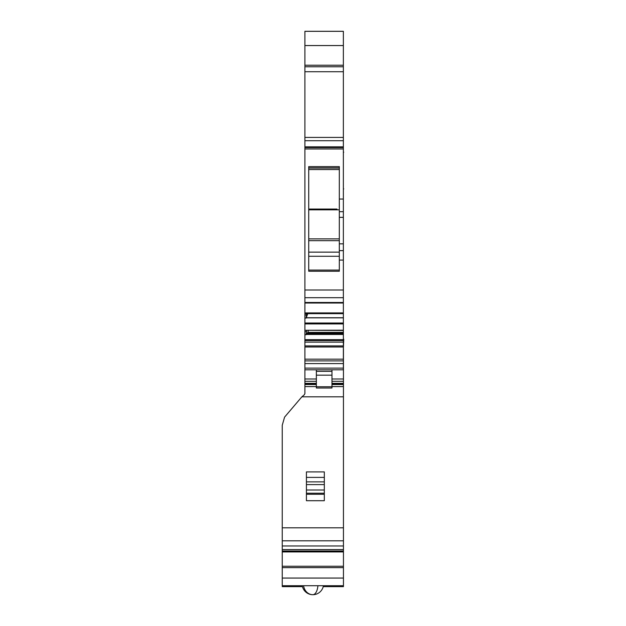 <?xml version="1.0" encoding="UTF-8"?>
<svg xmlns="http://www.w3.org/2000/svg" width="626" height="626" viewBox="0 0 626 626"><rect width="100%" height="100%" fill="white"/><g stroke="black" fill="none" stroke-linecap="round" stroke-linejoin="round"><path stroke-width="0.94" d="M343.447 348.776L343.447 527.804L282.248 527.804L282.248 545.966L343.447 545.966L343.447 527.804M343.447 545.966L343.447 551.936L282.248 551.936L282.248 578.064L343.447 578.064L343.447 567.633L282.248 567.633M343.447 567.633L343.447 551.936M343.447 578.064L343.447 586.632L323.227 586.632L343.447 586.632M282.248 586.632L302.468 586.632L282.248 586.632L282.248 578.064M282.248 551.936L282.248 551.005L343.447 551.005M282.248 545.966L282.248 551.005M331.968 369.81L331.968 388.01L316.365 388.01L316.365 384.552L304.893 384.552L304.893 393.558L304.33 394.74L301.881 396.814L284.587 417.119L282.248 425.242L282.248 527.804M331.968 371.343L316.365 371.343M282.248 549.565L343.447 549.565M282.248 551.224L343.447 551.224M301.583 585.717L302.295 585.803M324.08 585.717L323.399 585.803M306.615 330.278L306.114 334.722L306.646 333.337L343.369 333.337L343.369 345.912L304.893 345.912L304.893 384.278M304.893 345.912L304.893 330.192M304.893 65.229L304.893 31.3L343.369 31.3L343.369 65.229L304.893 65.229L304.893 313.642L343.369 313.642L343.369 330.192L304.893 330.278L343.369 330.278L343.369 333.337L306.646 333.337M304.893 330.051L304.893 313.556M343.369 65.229L343.369 211.682L339.315 211.682L339.315 166.618L308.72 166.618L308.72 271.254L339.315 271.254L339.315 260.087L343.369 260.087L343.369 211.682M304.893 290.01L343.369 290.01L343.369 260.087M343.369 290.01L343.369 313.415L304.893 313.415M304.893 360.897L343.369 360.897L343.369 345.912M343.369 360.897L343.369 369.81L304.893 369.81M316.365 369.81L316.365 384.278M306.419 494.25L306.419 471.902L324.323 471.902L324.323 500.706L306.419 500.706L306.419 494.25L324.323 494.25M304.893 359.167L343.369 359.167M304.893 346.992L343.369 346.992M306.615 313.642L306.114 318.086L307.773 313.642M304.893 312.922L343.369 312.922M304.893 140.709L343.369 140.709M304.893 31.323L343.369 31.323M339.315 260.087L339.315 211.682M308.399 330.278L343.369 330.473M343.369 332.367L307.851 332.367L308.36 330.473M307.851 332.367L343.369 332.555M307.272 333.337L307.781 332.555M343.752 152.188C343.752 139.856 343.752 139.856 343.752 152.188C343.752 164.521 343.752 164.521 343.752 152.188M343.752 188.903C343.752 201.236 343.752 201.236 343.752 188.903C343.752 176.571 343.752 176.571 343.752 188.903M343.752 339.214C343.752 326.882 343.752 326.882 343.752 339.214L343.369 348.776M308.72 209.827L339.315 209.827L308.72 209.827M308.72 238.889L339.315 238.889L308.72 238.889M331.968 378.988L343.447 378.988M331.968 381.297L343.447 381.297M331.968 383.331L343.447 383.331M343.447 384.231L331.968 384.231M331.968 386.602L343.447 386.602M301.881 396.814L343.447 396.814M304.893 386.602L316.365 386.602M282.248 540.817L343.447 540.817M343.447 566.248L282.248 566.248M316.365 375.162L331.968 375.162M316.365 386.774L331.968 386.774M306.419 477.395L324.323 477.395M304.893 384.231L316.365 384.231M304.893 383.331L316.365 383.331M304.893 381.297L316.365 381.297M304.893 378.988L316.365 378.988M304.893 368.127L343.369 368.127M304.893 363.596L343.369 363.596M343.369 342.125L304.893 342.125M343.369 340.544L304.893 340.544M343.369 339.66L304.893 339.66M306.184 334.472L343.369 334.472M306.114 334.722L304.893 334.722M306.615 331.608L304.893 331.608M343.369 323.916L304.893 323.916M343.369 323.024L304.893 323.024M306.184 317.844L343.369 317.844M306.114 318.086L304.893 318.086M306.615 314.98L304.893 314.98M304.893 302.483L343.369 302.483M304.893 297.686L343.369 297.686M304.893 148.965L343.369 148.965M339.315 199.029L343.369 199.029M304.893 147.595L343.369 147.595M304.893 146.828L343.369 146.828M304.893 137.415L343.369 137.415M304.893 66.763L343.369 66.763M304.893 45.549L343.369 45.549M343.369 217.355L339.315 217.355M339.315 243.835L343.369 243.835M339.315 250.627L343.369 250.627M343.369 317.742L306.216 317.742M343.369 333.447L306.568 333.447M343.369 334.378L306.216 334.378M306.419 481.863L324.323 481.863M306.419 484.61L324.323 484.61M306.419 489.994L324.323 489.994M306.419 493.225L324.323 493.225M339.315 270.08L308.72 270.08M339.315 167.885L308.72 167.885M339.315 168.05L308.72 168.05M339.315 169.544L308.72 169.544M337.007 209.061L308.72 209.053L337.007 209.061M308.72 240.681L339.315 240.681M339.315 252.129L308.72 252.129M339.315 256.277L308.72 256.277M302.28 585.717A10.712 10.712 0 0 0 312.844 594.7A10.712 5.133 -90 0 0 317.914 585.717M323.415 585.717A10.712 10.712 0 0 1 312.844 594.7A10.712 9.398 -90 0 1 303.571 585.717M331.968 384.56L343.447 384.56M343.447 585.717L282.248 585.717M304.893 303.039L343.369 303.039M304.893 71.732L343.369 71.732"/></g></svg>
